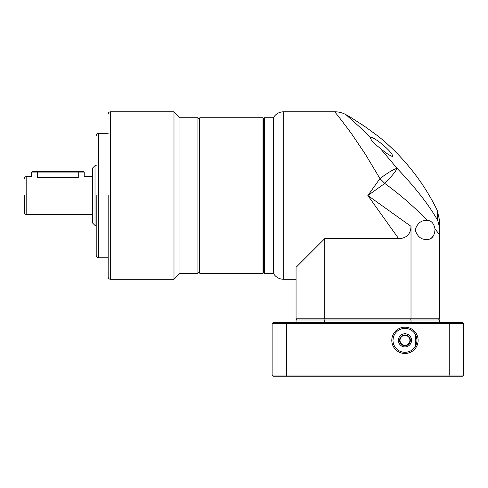 <?xml version="1.0" encoding="UTF-8"?>
<svg xmlns="http://www.w3.org/2000/svg" width="488" height="488" viewBox="0 0 488 488"><rect width="100%" height="100%" fill="white"/><g stroke="black" fill="none" stroke-linecap="round" stroke-linejoin="round"><path stroke-width="0.73" d="M324.715 238.681L324.715 318.798L296.057 318.798L296.057 267.339L324.715 238.681L398.684 238.681L367.86 195.529L379.963 178.59L365.292 154.129L351.226 133.261C341.204 119.859 335.64 112.691 334.53 111.764L283.687 111.764C279.166 111.911 275.708 113.905 273.323 117.742L273.323 273.323C275.708 277.16 279.166 279.154 283.687 279.301L296.057 279.301M264.466 273.323L263.746 272.603L263.026 273.323L263.026 117.742L263.746 118.462L263.746 272.603L263.746 118.462L264.466 117.742L264.466 273.323L273.323 273.323M325.045 319.994L324.715 318.798L439.664 318.798L439.664 234.758L435.034 229.067C433.948 223.431 431.355 220.533 427.256 220.381L418.045 211.121L407.828 201.819C400.3 195.31 392.626 189.179 384.8 183.433C391.541 176.54 395.628 171.508 397.061 168.342C427.439 200.239 435.741 217.721 437.266 219.435L437.26 210.401A215.409 215.409 0 0 0 408.529 166.097A215.409 215.409 0 0 0 408.218 165.731A215.409 215.409 0 0 0 407.913 165.365A215.409 215.409 0 0 0 378.304 136.292L365.146 126.721L350.384 117.144A215.409 215.409 0 0 0 345.986 114.68L359.772 127.075L370.191 137.47L370.666 137.299C375.614 137.476 394.389 153.689 392.389 156.447C389.43 155.428 385.325 152.659 380.073 148.145L397.061 168.342C393.578 169.244 387.881 172.661 379.963 178.59L384.8 183.433L367.86 195.529L411.012 226.353C410.634 234.179 406.528 238.284 398.684 238.681M435.034 229.067C434.613 236.082 431.843 239.565 426.738 239.51C421.193 239.712 417.325 236.521 415.123 229.952C417.295 223.376 421.162 220.179 426.738 220.362L427.256 220.381M353.379 136.292L354.087 137.299M376.407 207.498L380.054 212.609M410.676 319.994L411.012 318.798L411.012 226.353M370.191 137.47C370.88 140.154 374.174 143.71 380.073 148.145M296.057 318.798L297.253 319.994M431.361 238.132L433.6 235.667M436.394 218.008L437.26 219.435M365.146 126.721L361.602 124.312M437.266 219.435C438.797 223.236 439.596 227.652 439.664 232.678L439.664 234.758M437.26 210.401L439.664 220.863L439.664 232.642M438.468 319.994L439.664 318.798M404.961 334.951A5.386 5.386 0 0 0 399.574 340.337A5.386 5.386 0 0 0 404.961 345.724A5.386 5.386 0 0 0 410.347 340.337A5.386 5.386 0 0 0 404.961 334.951M404.961 335.39A4.947 4.947 0 0 0 400.014 340.337A4.947 4.947 0 0 0 404.961 345.284A4.947 4.947 0 0 0 409.908 340.337A4.947 4.947 0 0 0 404.961 335.39M404.961 346.919A6.582 6.582 0 0 1 398.379 340.337A6.582 6.582 0 0 1 404.961 333.755A6.582 6.582 0 0 1 411.543 340.337A6.582 6.582 0 0 1 404.961 346.919M416.911 340.923L416.911 339.746M415.447 334.567L415.447 346.102M400.069 351.256L399.215 350.835M393.31 337.611L394.145 335.207M397.305 331.139L398.824 330.059M399.416 329.729L401.179 328.985M404.009 352.269A11.968 11.968 0 0 0 416.929 340.337A11.968 11.968 0 0 0 404.003 328.406L401.807 328.79M404.961 328.369A11.968 11.968 0 0 0 392.993 340.337A11.968 11.968 0 0 0 404.961 352.305M404.961 353.501A13.164 13.164 0 0 1 391.797 340.337A13.164 13.164 0 0 1 404.961 327.173A13.164 13.164 0 0 1 418.125 340.337A13.164 13.164 0 0 1 404.961 353.501M416.85 338.953L416.258 336.378M415.8 335.262L414.66 333.328M408.133 328.796L406.114 328.424M399.635 329.62L398.568 330.217M396.598 331.779L395.707 332.743M394.261 334.981L393.712 336.244M393.316 337.568L392.993 340.337M286.913 322.385L273.323 322.385L272.121 323.581L286.474 323.581L286.913 322.385L462.404 322.385L463.6 323.581L463.6 375.04L462.404 376.236L448.808 376.236L449.247 375.04L449.247 323.581L448.808 322.385M463.6 375.04L286.474 375.04L286.913 376.236L273.323 376.236L272.121 375.04L286.474 375.04L286.474 323.581L463.6 323.581M439.664 322.385L439.664 319.994L411.012 319.994L411.012 322.385M324.715 322.385L324.715 319.994L411.012 319.994M324.715 319.994L296.057 319.994L296.057 322.385M272.121 375.04L272.121 323.581M286.913 376.236L448.808 376.236M108.171 195.529L108.171 276.909L108.171 195.529M96.203 195.529L96.203 255.37L96.203 195.529M24.4 195.529L24.4 212.286L24.4 195.529M110.562 279.301L173.99 279.301L173.99 111.764L110.562 111.764L110.562 279.301C109.117 279.16 108.318 278.361 108.171 276.909M179.974 117.742L197.927 117.742L197.927 273.323L179.974 273.323L179.974 117.742L173.99 111.764M96.203 165.615L95.007 165.615L95.007 225.45L96.203 225.45M95.007 165.615L92.616 168.006L92.616 223.059L95.007 225.45M78.251 171.599L78.251 177.498C86.596 176.284 86.596 176.284 78.251 177.498L37.564 177.498C29.219 176.284 29.219 176.284 37.564 177.498L37.564 172.075L31.58 172.075L32.062 171.599L83.759 171.599L84.235 172.075L37.564 172.075L37.564 171.599M84.223 176.546L92.616 176.388M84.235 176.54L84.235 172.075M263.026 117.742L199.842 117.742L199.842 273.323L263.026 273.323M199.842 117.742L199.122 118.462L199.122 272.603L199.842 273.323M283.687 111.764L283.687 279.301M108.171 133.303L98.594 133.303L98.594 257.762C97.149 257.615 96.349 256.822 96.203 255.37M31.092 176.388L26.791 176.388L26.791 214.677C25.345 214.537 24.546 213.738 24.4 212.286M264.466 117.742L273.323 117.742M408.529 166.097L407.913 165.365M334.53 111.764C338.593 111.782 342.411 112.752 345.986 114.68M197.927 273.323L199.122 272.121M110.562 111.764C109.117 111.904 108.318 112.704 108.171 114.155M179.974 273.323L173.99 279.301M98.594 257.762L108.171 257.762M197.927 117.742L199.122 118.944M98.594 133.303C97.149 133.45 96.349 134.243 96.203 135.694M92.616 214.677L26.791 214.677M26.791 176.388C25.345 176.528 24.546 177.327 24.4 178.779M31.58 176.54L31.58 172.075"/></g></svg>
